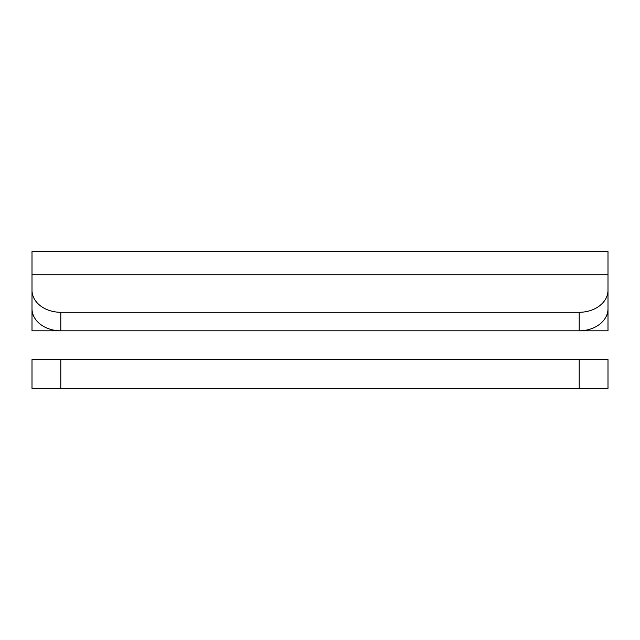 <?xml version="1.0" encoding="UTF-8"?>
<svg xmlns="http://www.w3.org/2000/svg" width="640" height="640" viewBox="0 0 640 640"><rect width="100%" height="100%" fill="white"/><g stroke="black" fill="none" stroke-linecap="round" stroke-linejoin="round"><path stroke-width="0.96" d="M608 290.224A28.8 22.064 0 0 1 579.2 312.288L579.2 330.8L60.8 330.8A28.8 22.064 180 0 1 32 308.736L32 251.6L608 251.6L608 308.736A28.8 22.064 180 0 1 579.2 330.8L608 330.8L608 280.4M579.2 312.288L60.8 312.288L60.8 330.8L32 330.8L32 280.4M32 290.224A28.8 22.064 0 0 0 60.8 312.288M608 388.4L608 359.6L579.2 359.6L579.2 388.4L608 388.4M579.2 388.4L32 388.4L32 359.6L579.2 359.6M32 274.744L608 274.744M608 314.96L606.832 314.96M33.168 314.96L32 314.96M60.8 388.4L60.8 359.6"/></g></svg>
